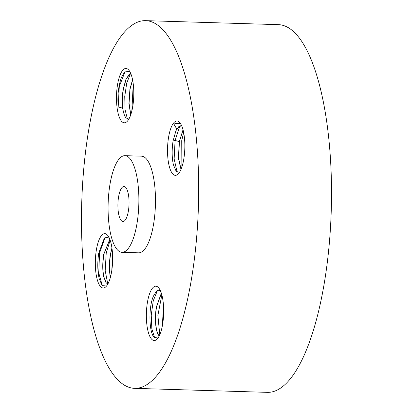 <?xml version="1.0" encoding="UTF-8"?>
<svg xmlns="http://www.w3.org/2000/svg" width="413" height="413" viewBox="0 0 413 413"><rect width="100%" height="100%" fill="white"/><g stroke="black" fill="none" stroke-linecap="round" stroke-linejoin="round"><path stroke-width="0.62" d="M163.502 305.62L162.5 325.021M162.407 325.516L163.465 305.104M159.774 334.731L157.874 315.444L161.85 294.913M161.38 293.297L156.625 306.658C154.493 318.108 155.809 331.98 158.891 335.418L159.268 335.831M161.333 293.163L156.486 306.652C154.328 318.258 155.706 332.197 158.819 335.506L159.222 335.919M154.694 337.911L151.839 328.918L151.241 315.134L153.249 300.824L157.456 290.458M160.203 290.293L156.3 291.361L153.388 296.209C148.474 307.215 148.964 332.052 154.018 337.23L157.957 338.056M160.451 333.012A27.186 8.627 -88.3 0 0 158.675 287.846A27.186 8.627 -88.3 0 0 149.589 293.72A27.186 8.627 -88.3 0 0 147.265 327.509A27.186 8.627 -88.3 0 0 157.131 339.063A27.186 8.627 -88.3 0 0 160.451 333.012M133.827 24.021A183.935 58.362 -88.3 0 0 81.485 221.249A183.935 58.362 -88.3 0 0 134.545 388.349A183.935 58.362 -88.3 0 0 146.336 384.978A183.935 58.362 -88.3 0 0 198.679 187.75A183.935 58.362 -88.3 0 0 145.619 20.65A183.935 58.362 -88.3 0 0 133.827 24.021M122.021 252.328L138.629 252.828A48.347 15.343 -88.3 0 0 141.726 251.94A48.347 15.343 -88.3 0 0 155.484 200.099A48.347 15.343 -88.3 0 0 141.535 156.176L124.932 155.675A48.347 15.343 -88.3 0 0 121.835 156.558A48.347 15.343 -88.3 0 0 108.072 208.405A48.347 15.343 -88.3 0 0 122.021 252.328A48.347 15.343 -88.3 0 0 125.118 251.44A48.347 15.343 -88.3 0 0 138.882 199.598A48.347 15.343 -88.3 0 0 124.932 155.675M182.928 129.403A27.186 8.627 -88.3 0 0 179.836 122.661A27.186 8.627 -88.3 0 0 169.361 133.306A27.186 8.627 -88.3 0 0 169.433 166.96A27.186 8.627 -88.3 0 0 178.292 173.878A27.186 8.627 -88.3 0 0 182.928 129.403M119.713 75.987A27.186 8.627 -88.3 0 0 117.39 109.77A27.186 8.627 -88.3 0 0 127.261 121.329A27.186 8.627 -88.3 0 0 130.575 115.279A27.186 8.627 -88.3 0 0 128.799 70.112A27.186 8.627 -88.3 0 0 119.713 75.987M97.236 279.596A27.186 8.627 -88.3 0 0 106.1 286.514A27.186 8.627 -88.3 0 0 110.73 242.039A27.186 8.627 -88.3 0 0 107.638 235.296A27.186 8.627 -88.3 0 0 97.163 245.941A27.186 8.627 -88.3 0 0 97.236 279.596M134.545 388.349L267.381 392.35A183.935 58.362 -88.3 0 0 279.173 388.979A183.935 58.362 -88.3 0 0 331.515 191.751A183.935 58.362 -88.3 0 0 278.455 24.651L145.619 20.65M180.362 123.363L174.833 123.657L174.079 124.519L176.764 128.933A22.983 7.295 -88.3 0 0 175.933 130.751L173.042 141.107C171.767 149.893 171.88 157.781 173.393 164.766L176.217 171.395L179.51 172.288M129.667 71.33L124.674 71.945L121.546 77.185C118.433 85.697 117.307 95.635 118.175 106.998L122.646 108.103A22.983 7.295 -88.3 0 0 123.157 110.576C123.838 113.957 124.772 116.394 125.96 117.881L128.871 119.083M108.836 237.098L104.391 237.971L98.702 253.246C97.365 262.663 97.514 271.093 99.146 278.538L102.171 285.6L106.533 286.013M124.07 221.187A17.516 5.56 -88.3 0 0 129.057 202.406A17.516 5.56 -88.3 0 0 124.003 186.49A17.516 5.56 -88.3 0 0 122.883 186.81A17.516 5.56 -88.3 0 0 117.896 205.597A17.516 5.56 -88.3 0 0 122.95 221.507A17.516 5.56 -88.3 0 0 124.07 221.187M111.933 247.939L110.405 254.398C109.073 263.019 109.058 270.572 110.359 277.056L110.405 277.273M109.858 239.359L103.957 253.912C102.574 262.637 102.543 270.288 103.859 276.86L106.229 282.864L107.901 283.922M109.822 239.261L103.766 254.196C102.429 262.818 102.414 270.37 103.72 276.855L106.089 282.859L107.886 283.927M132.774 79.394L130.074 89.017L129.057 103.219L130.782 114.69M132.635 79.389L129.935 89.017L128.918 103.415L130.709 114.897M127.441 119.052L125.062 109.631L124.741 96.451L126.724 83.09L130.632 73.225L129.135 74.34L126.135 79.193L123.43 88.821C122.134 96.766 122.041 104.019 123.157 110.576M130.606 73.163L125.991 79.188L123.291 88.816C122.155 95.604 121.943 102.032 122.646 108.103M176.764 128.933L181.477 125.351L178.509 126.843L175.933 130.751M181.885 167.033L181.73 140.621L183.661 132.552M183.073 129.961L179.474 141.375L178.54 157.988L181.049 169.273M177.167 172.211L174.141 158.984L175.086 140.42L180.006 125.722M180.987 169.418L178.416 158.282L179.283 141.659L183.026 129.785M174.079 124.519L174.854 123.637M131.855 110.963L133.234 83.813M118.175 106.998L119.29 86.493L125.077 71.573M107.762 283.901L105.201 270.66L106.213 253.154L110.147 240.154M111.815 270.308L112.579 255.12M111.975 248.259L110.601 254.109C109.218 262.838 109.182 270.489 110.503 277.061M102.352 285.791L98.728 272.817L99.574 252.957L105.17 237.299M179.283 141.659L175.086 140.42L173.042 141.107M126.249 118.211L125.96 117.881"/></g></svg>
